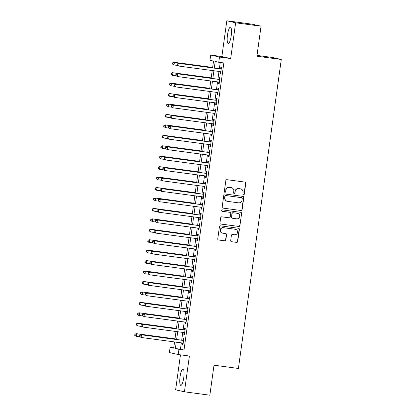 <?xml version="1.0" encoding="UTF-8"?>
<svg xmlns="http://www.w3.org/2000/svg" width="416" height="416" viewBox="0 0 416 416"><rect width="100%" height="100%" fill="white"/><g stroke="black" fill="none" stroke-linecap="round" stroke-linejoin="round"><path stroke-width="0.62" d="M243.485 194.766A0.723 0.702 102.8 0 0 244.286 194.142L245.794 183.253A1.035 1.009 102.8 0 0 244.941 182.094L226.98 179.691A1.035 1.009 102.8 0 0 225.841 180.58L224.328 191.469A0.723 0.702 102.8 0 0 224.926 192.28A0.723 0.702 102.8 0 0 225.727 191.656L225.919 190.247A3.312 3.219 102.8 0 1 229.57 187.398L231.067 187.595A3.312 3.219 102.8 0 1 233.802 191.303L233.61 192.712A0.723 0.702 102.8 0 0 234.208 193.523A0.723 0.702 102.8 0 0 235.004 192.899L235.201 191.49A3.312 3.219 102.8 0 1 238.846 188.64L240.344 188.838A3.312 3.219 102.8 0 1 243.084 192.546L242.887 193.955A0.723 0.702 102.8 0 0 243.485 194.766M243.308 194.714A0.723 0.702 102.8 0 0 244.046 194.085L245.56 183.201A1.035 1.009 102.8 0 0 244.904 182.094M224.749 192.234A0.723 0.702 102.8 0 0 225.488 191.604L225.919 190.247M234.031 193.471A0.723 0.702 102.8 0 0 234.77 192.842L235.201 191.49M183.768 377.65A8.221 1.898 -82.4 0 0 182.998 369.08A8.221 1.898 -82.4 0 0 180.05 376.808A8.221 1.898 -82.4 0 0 180.82 385.377A8.221 1.898 -82.4 0 0 183.768 377.65M231.202 35.792A8.221 1.898 -82.4 0 0 230.438 27.222A8.221 1.898 -82.4 0 0 227.49 34.949A8.221 1.898 -82.4 0 0 228.254 43.519A8.221 1.898 -82.4 0 0 231.202 35.792M230.677 240.562A1.035 1.009 102.8 0 0 231.535 241.722L236.574 242.393A1.035 1.009 102.8 0 0 237.713 241.504L239.392 229.414A1.035 1.009 102.8 0 0 238.534 228.254L220.574 225.852A1.035 1.009 102.8 0 0 219.435 226.741L217.755 238.831A1.035 1.009 102.8 0 0 218.613 239.99L224.697 240.807A1.035 1.009 102.8 0 0 225.841 239.912L226.559 234.738A1.035 1.009 102.8 0 0 225.701 233.579L222.685 233.178A2.766 2.694 102.8 0 1 220.412 229.96A2.766 2.694 102.8 0 1 223.444 227.698L235.269 229.278A2.766 2.694 102.8 0 1 237.536 232.497A2.766 2.694 102.8 0 1 234.504 234.759L232.534 234.494A1.035 1.009 102.8 0 0 231.395 235.388L230.677 240.562M181.329 342.846L180.445 349.201L184.018 350.012L178.937 349.331L178.214 354.546L169.395 352.55L170.123 347.334L173.696 348.14L174.554 341.936M261.05 26.198L235.638 22.797L226.819 20.8L252.236 24.201L261.05 26.198L256.885 56.212L281.284 59.478L238.404 368.456L214.011 365.191L209.846 395.2L184.434 391.799L189.394 356.044L178.214 354.546M226.819 20.8L221.858 56.55L230.677 58.547L235.638 22.797M230.677 58.547L219.492 57.054L218.769 62.27L215.197 61.464L214.276 68.099M184.018 350.012L223.85 62.951L218.769 62.27M240.994 210.527A1.035 1.009 102.8 0 0 242.133 209.638L243.812 197.548A1.035 1.009 102.8 0 0 242.954 196.388L224.999 193.986A1.035 1.009 102.8 0 0 223.855 194.875L222.18 206.965A1.035 1.009 102.8 0 0 223.033 208.125L240.755 210.475A1.035 1.009 102.8 0 0 241.894 209.586L243.573 197.496A1.035 1.009 102.8 0 0 242.918 196.383M241.602 213.481L239.923 225.571A1.035 1.009 102.8 0 1 238.784 226.46L220.823 224.058A1.035 1.009 102.8 0 1 219.965 222.898L220.688 217.724A1.035 1.009 102.8 0 1 221.827 216.835L229.112 217.807A1.035 1.009 102.8 0 0 230.251 216.918L230.724 213.486A1.035 1.009 102.8 0 0 229.871 212.326L222.284 211.312A0.723 0.702 102.8 0 1 221.692 210.47A0.723 0.702 102.8 0 1 222.487 209.877L240.744 212.321A1.035 1.009 102.8 0 1 241.602 213.481L239.923 225.571M180.466 354.853L175.62 389.802L184.434 391.799M220.256 71.614L220.007 73.388L220.605 73.523L221.473 67.257L220.875 67.122L220.626 68.947M218.806 82.051L218.561 83.824L219.154 83.959L220.022 77.698L219.43 77.563L219.175 79.388M217.355 92.492L217.11 94.26L217.708 94.396L218.577 88.135L217.979 88L217.729 89.825M215.909 102.929L215.665 104.702L216.258 104.837L217.126 98.571L216.533 98.436L216.278 100.266M214.458 113.365L214.214 115.138L214.812 115.274L215.68 109.013L215.082 108.878L214.828 110.703M213.013 123.807L212.763 125.58L213.361 125.715L214.23 119.449L213.637 119.314L213.382 121.144M211.562 134.243L211.318 136.016L211.91 136.152L212.784 129.891L212.186 129.756L211.931 131.581M210.116 144.685L209.867 146.453L210.465 146.588L211.333 140.327L210.74 140.192L210.486 142.017M208.666 155.121L208.421 156.894L209.014 157.03L209.888 150.764L209.29 150.628L209.035 152.459M207.22 165.558L206.97 167.331L207.568 167.466L208.437 161.205L207.839 161.07L207.589 162.895M205.769 175.999L205.525 177.772L206.118 177.908L206.986 171.642L206.393 171.506L206.138 173.337M204.318 186.436L204.074 188.209L204.672 188.344L205.54 182.083L204.942 181.948L204.693 183.773M202.873 196.877L202.628 198.645L203.221 198.78L204.09 192.52L203.497 192.384L203.242 194.21M201.422 207.314L201.178 209.087L201.776 209.222L202.644 202.956L202.046 202.821L201.791 204.651M199.976 217.75L199.732 219.523L200.325 219.658L201.193 213.398L200.6 213.262L200.346 215.088M198.526 228.192L198.281 229.965L198.879 230.1L199.748 223.834L199.15 223.699L198.895 225.529M197.08 238.628L196.83 240.401L197.428 240.536L198.297 234.276L197.704 234.14L197.449 235.966M195.629 249.07L195.385 250.838L195.978 250.973L196.851 244.712L196.253 244.577L195.998 246.402M194.184 259.506L193.934 261.279L194.532 261.414L195.4 255.148L194.802 255.013L194.553 256.844M192.733 269.942L192.488 271.716L193.081 271.851L193.95 265.59L193.357 265.455L193.102 267.28M191.287 280.384L191.038 282.157L191.636 282.292L192.504 276.026L191.906 275.891L191.656 277.722M189.836 290.82L189.592 292.594L190.185 292.729L191.053 286.468L190.46 286.333L190.206 288.158M188.386 301.262L188.141 303.03L188.739 303.165L189.608 296.904L189.01 296.769L188.76 298.594M186.94 311.698L186.696 313.472L187.288 313.607L188.157 307.341L187.564 307.206L187.309 309.036M185.489 322.135L185.245 323.908L185.843 324.043L186.711 317.782L186.113 317.647L185.858 319.472M184.044 332.576L183.794 334.35L184.392 334.485L185.26 328.219L184.668 328.084L184.413 329.914M220.236 62.468L219.357 68.78M218.988 71.443L217.911 79.217M217.537 81.884L216.46 89.658M216.091 92.321L215.01 100.095M214.64 102.757L213.564 110.531M213.195 113.199L212.113 120.973M211.744 123.635L210.668 131.409M210.298 134.077L209.217 141.851M208.848 144.513L207.771 152.287M207.402 154.95L206.32 162.729M205.951 165.391L204.875 173.165M204.5 175.828L203.424 183.602M203.055 186.269L201.973 194.043M201.604 196.706L200.528 204.48M200.158 207.142L199.077 214.921M198.708 217.584L197.631 225.358M197.262 228.02L196.18 235.794M195.811 238.462L194.735 246.236M194.366 248.898L193.284 256.672M192.915 259.334L191.838 267.114M191.469 269.776L190.388 277.55M190.018 280.212L188.942 287.986M188.568 290.654L187.491 298.428M187.122 301.09L186.04 308.864M185.671 311.527L184.595 319.306M184.226 321.968L183.144 329.742M182.775 332.405L181.698 340.179M182.593 343.013L182.348 344.786L182.941 344.921L183.815 338.66L183.217 338.525L182.962 340.35M281.284 59.478L272.464 57.481L256.994 55.406M173.742 347.818L170.123 347.334M212.586 67.876L213.528 61.084L209.955 60.273L210.678 55.052L219.492 57.054M221.858 56.55L210.678 55.052M176.244 342.165L175.365 348.52L178.937 349.331M213.907 70.762L212.826 78.536M212.456 81.203L211.38 88.977M211.006 91.64L209.929 99.414M209.56 102.081L208.478 109.855M208.109 112.518L207.033 120.292M206.664 122.954L205.582 130.728M205.213 133.396L204.136 141.17M203.767 143.832L202.686 151.606M202.316 154.274L201.24 162.048M200.871 164.71L199.789 172.484M199.42 175.146L198.344 182.92M197.974 185.588L196.893 193.362M196.524 196.024L195.442 203.798M195.073 206.466L193.996 214.24M193.627 216.902L192.546 224.676M192.176 227.339L191.1 235.113M190.731 237.78L189.649 245.554M189.28 248.217L188.204 255.991M187.834 258.658L186.753 266.432M186.384 269.095L185.307 276.869M184.938 279.531L183.856 287.305M183.487 289.973L182.411 297.747M182.036 300.409L180.96 308.183M180.591 310.851L179.509 318.625M179.14 321.287L178.064 329.061M177.694 331.724L176.613 339.498M174.928 339.274L176.004 331.5M176.374 328.838L177.455 321.058M177.824 318.396L178.901 310.622M179.27 307.96L180.352 300.186M180.721 297.518L181.797 289.744M182.166 287.082L183.248 279.308M183.617 276.645L184.694 268.866M185.063 266.204L186.144 258.43M186.514 255.767L187.59 247.993M187.964 245.326L189.041 237.552M189.41 234.889L190.492 227.115M190.861 224.453L191.937 216.674M192.306 214.011L193.388 206.237M193.757 203.575L194.834 195.801M195.203 193.133L196.284 185.359M196.654 182.697L197.73 174.923M198.099 172.26L199.181 164.481M199.55 161.819L200.626 154.045M200.996 151.382L202.077 143.608M202.446 140.941L203.523 133.167M203.897 130.504L204.974 122.73M205.343 120.068L206.424 112.289M206.794 109.626L207.87 101.852M208.239 99.19L209.321 91.416M209.69 88.748L210.766 80.974M211.136 78.312L212.217 70.538M180.445 349.201L175.365 348.52M220.007 73.388L220.61 73.466M218.561 83.824L219.164 83.907M217.11 94.26L217.714 94.344M215.665 104.702L216.268 104.78M214.214 115.138L214.817 115.222M212.763 125.58L213.366 125.658M211.318 136.016L211.921 136.1M209.867 146.453L210.47 146.536M208.421 156.894L209.024 156.972M206.97 167.331L207.574 167.414M205.525 177.772L206.128 177.85M204.074 188.209L204.677 188.292M202.628 198.645L203.232 198.728M201.178 209.087L201.781 209.165M199.732 219.523L200.335 219.606M198.281 229.965L198.884 230.043M196.83 240.401L197.434 240.484M195.385 250.838L195.988 250.921M193.934 261.279L194.537 261.357M192.488 271.716L193.092 271.799M191.038 282.157L191.641 282.235M189.592 292.594L190.195 292.677M188.141 303.03L188.744 303.113M186.696 313.472L187.299 313.55M185.245 323.908L185.848 323.991M183.794 334.35L184.397 334.428M182.348 344.786L182.952 344.869M240.62 188.89L240.386 188.833A3.312 3.219 102.8 0 0 240.105 188.786L240.344 188.838M234.962 191.438A3.312 3.219 102.8 0 1 238.612 188.583L240.105 188.786M231.343 187.647L231.104 187.59A3.312 3.219 102.8 0 0 230.828 187.543L231.067 187.595M225.685 190.195A3.312 3.219 102.8 0 1 229.33 187.34L230.828 187.543M222.836 208.078L240.755 210.475M242.258 198.489A0.723 0.702 102.8 0 0 241.66 197.678L225.893 195.567A0.723 0.702 102.8 0 0 225.098 196.191L224.89 197.678A3.312 3.219 102.8 0 0 227.63 201.38L238.404 202.826A3.312 3.219 102.8 0 0 242.055 199.971L242.258 198.489M227.354 201.334L227.115 201.276A3.312 3.219 102.8 0 1 224.65 197.621L224.858 196.134A0.723 0.702 102.8 0 1 225.654 195.515L241.42 197.621M220.62 224.006L238.545 226.408A1.035 1.009 102.8 0 0 239.684 225.519M229.954 212.342L229.72 212.29A1.035 1.009 102.8 0 0 229.632 212.274L222.118 211.266M237.188 213.283L233.022 212.727A1.035 1.009 102.8 0 0 231.884 213.616L231.644 217.105A1.035 1.009 102.8 0 0 232.502 218.265L236.668 218.821A2.766 2.694 102.8 0 0 239.699 216.554A2.766 2.694 102.8 0 0 237.188 213.283L237.661 213.382M233.022 212.727L237.427 213.34M233.262 212.779A1.035 1.009 102.8 0 0 232.123 213.673L231.644 217.105M231.41 217.053A1.035 1.009 102.8 0 0 232.175 218.192L232.414 218.249M241.363 213.429A1.035 1.009 102.8 0 0 240.708 212.316M235.498 229.32L235.258 229.268A2.766 2.694 102.8 0 0 235.03 229.226L235.269 229.278M222.451 233.137L222.212 233.08A2.766 2.694 102.8 0 1 220.173 229.908A2.766 2.694 102.8 0 1 223.205 227.64L235.03 229.226M218.41 239.938L224.463 240.75A1.035 1.009 102.8 0 0 225.602 239.86L226.32 234.686A1.035 1.009 102.8 0 0 225.664 233.579M231.332 241.67L236.335 242.341A1.035 1.009 102.8 0 0 237.474 241.452L239.153 229.356A1.035 1.009 102.8 0 0 238.498 228.249M212.644 67.439L173.774 62.234L174.372 62.369L174.008 64.979L177.668 65.468M212.638 67.496L174.372 62.369L172.526 62.884L172.619 63.981L172.76 62.936M172.619 63.981L174.008 64.979L173.415 64.844L172.38 63.924M172.526 62.884L173.774 62.234M221.229 69.03L178.542 63.315L221.218 69.082M177.528 64.017L179.135 63.45L178.771 66.061L177.143 65.005L177.528 64.017L177.143 65.005M220.86 71.692L178.771 66.061L177.382 65.057M178.542 63.315L177.289 63.96M211.198 77.88L172.328 72.675L172.921 72.81L172.562 75.421L176.218 75.91M211.188 77.932L172.921 72.81L171.075 73.32L171.168 74.417L171.314 73.377M171.168 74.417L172.562 75.421L170.929 74.365M171.075 73.32L172.328 72.675M209.747 88.317L170.877 83.112L171.475 83.247L171.111 85.857L174.767 86.346M209.742 88.369L171.475 83.247L169.624 83.762L169.718 84.859L169.863 83.814M169.718 84.859L171.111 85.857L170.518 85.722L169.484 84.802M169.624 83.762L170.877 83.112M208.302 98.753L169.432 93.553L170.024 93.688L169.66 96.294L173.321 96.788M208.291 98.81L170.024 93.688L168.178 94.198L168.272 95.295L168.418 94.25M168.272 95.295L169.66 96.294L168.033 95.243M168.178 94.198L169.432 93.553M206.851 109.195L167.981 103.99L168.579 104.125L168.215 106.735L171.87 107.224M206.846 109.247L168.579 104.125L166.728 104.634L166.821 105.732L166.967 104.692M166.821 105.732L168.215 106.735L166.587 105.68M166.728 104.634L167.981 103.99M219.778 79.466L177.091 73.752L219.773 79.524M176.077 74.454L177.689 73.887L177.325 76.497L175.692 75.442L176.077 74.454L175.692 75.442M219.409 82.134L177.325 76.497L175.932 75.499M177.091 73.752L175.838 74.402M218.332 89.908L175.64 84.193L218.322 89.96M174.632 84.89L176.238 84.328L175.874 86.939L174.247 85.883L174.632 84.89L174.247 85.883M217.958 92.57L175.874 86.939L174.486 85.935M175.64 84.193L174.392 84.838M216.882 100.344L174.195 94.63L216.876 100.402M173.181 95.332L174.788 94.765L174.429 97.375L172.796 96.32L173.181 95.332L172.796 96.32M216.512 103.007L174.429 97.375L173.035 96.377M174.195 94.63L172.942 95.28M215.431 110.786L172.744 105.071L215.426 110.838M171.735 105.768L173.342 105.206L172.978 107.812L171.35 106.761L171.735 105.768L171.35 106.761M215.062 113.448L172.978 107.812L171.59 106.813M172.744 105.071L171.496 105.716M205.405 119.631L166.53 114.426L167.128 114.561L166.764 117.172L170.425 117.66M205.395 119.688L167.128 114.561L165.282 115.076L165.376 116.173L165.521 115.128M165.376 116.173L166.764 117.172L166.171 117.036L165.136 116.116M165.282 115.076L166.53 114.426M213.985 121.222L171.298 115.508L213.975 121.274M170.284 116.21L171.891 115.643L171.532 118.253L169.9 117.198L170.284 116.21L169.9 117.198M213.616 123.885L171.532 118.253L170.139 117.25M171.298 115.508L170.045 116.152M203.954 130.073L165.084 124.868L165.677 125.003L165.318 127.613L168.974 128.102M203.949 130.125L165.677 125.003L163.831 125.512L163.925 126.61L164.07 125.57M163.925 126.61L165.318 127.613L163.686 126.558M163.831 125.512L165.084 124.868M212.534 131.659L169.848 125.944L212.529 131.716M168.834 126.646L170.446 126.079L170.082 128.69L168.454 127.634L168.834 126.646L168.454 127.634M212.165 134.326L170.082 128.69L168.693 127.691M169.848 125.944L168.6 126.594M202.509 140.509L163.634 135.304L164.232 135.439L163.868 138.05L167.528 138.538M202.498 140.561L164.232 135.439L162.386 135.954L162.479 137.051L162.625 136.006M162.479 137.051L163.868 138.05L163.275 137.914L162.24 136.994M162.386 135.954L163.634 135.304M211.089 142.1L168.402 136.386L211.078 142.152M167.388 137.088L168.995 136.521L168.636 139.131L167.003 138.076L167.388 137.088L167.003 138.076M210.72 144.763L168.636 139.131L167.242 138.128M168.402 136.386L167.149 137.03M201.058 150.946L162.188 145.746L162.781 145.881L162.422 148.486L166.078 148.98M201.053 151.003L162.781 145.881L160.935 146.39L161.028 147.488L161.174 146.442M161.028 147.488L162.422 148.486L160.789 147.436M160.935 146.39L162.188 145.746M209.638 152.537L166.951 146.822L209.633 152.594M165.937 147.524L167.549 146.957L167.185 149.568L165.558 148.512L165.937 147.524L165.558 148.512M209.269 155.204L167.185 149.568L165.792 148.569M166.951 146.822L165.698 147.472M199.607 161.387L160.737 156.182L161.335 156.317L160.971 158.928L164.632 159.416M199.602 161.439L161.335 156.317L159.489 156.827L159.583 157.924L159.723 156.884M159.583 157.924L160.971 158.928L159.344 157.872M159.489 156.827L160.737 156.182M208.192 162.978L165.506 157.264L208.182 163.03M164.492 157.96L166.098 157.399L165.74 160.004L164.107 158.954L164.492 157.96L164.107 158.954M207.823 165.641L165.74 160.004L164.346 159.006M165.506 157.264L164.252 157.908M198.162 171.824L159.292 166.618L159.884 166.754L159.526 169.364L163.181 169.853M198.156 171.881L159.884 166.754L158.038 167.268L158.132 168.366L158.278 167.32M158.132 168.366L159.526 169.364L158.928 169.229L157.893 168.308M158.038 167.268L159.292 166.618M206.742 173.415L164.055 167.7L206.736 173.467M163.041 168.402L164.653 167.835L164.289 170.446L162.661 169.39L163.041 168.402L162.661 169.39M206.372 176.077L164.289 170.446L162.895 169.442M164.055 167.7L162.802 168.345M196.711 182.265L157.841 177.06L158.439 177.195L158.075 179.806L161.73 180.294M196.706 182.317L158.439 177.195L156.593 177.705L156.681 178.802L156.827 177.762M156.681 178.802L158.075 179.806L156.447 178.75M156.593 177.705L157.841 177.06M205.296 183.851L162.609 178.136L205.286 183.908M161.595 178.838L163.202 178.272L162.838 180.882L161.21 179.826L161.595 178.838L161.21 179.826M204.922 186.519L162.838 180.882L161.45 179.884M162.609 178.136L161.356 178.786M195.265 192.702L156.395 187.496L156.988 187.632L156.629 190.242L160.285 190.731M195.255 192.754L156.988 187.632L155.142 188.146L155.236 189.244L155.381 188.198M155.236 189.244L156.629 190.242L156.031 190.107L154.996 189.186M155.142 188.146L156.395 187.496M203.845 194.293L161.158 188.578L203.84 194.345M160.144 189.28L161.751 188.713L161.392 191.324L159.76 190.268L160.144 189.28L159.76 190.268M203.476 196.955L161.392 191.324L159.999 190.32M161.158 188.578L159.905 189.223M193.814 203.138L154.944 197.938L155.542 198.073L155.178 200.678L158.834 201.172M193.809 203.195L155.542 198.073L153.691 198.583L153.785 199.68L153.93 198.635M153.785 199.68L155.178 200.678L153.551 199.628M153.691 198.583L154.944 197.938M192.369 213.58L153.499 208.374L154.092 208.51L153.728 211.12L157.388 211.609M192.358 213.632L154.092 208.51L152.246 209.019L152.339 210.116L152.485 209.076M152.339 210.116L153.728 211.12L152.1 210.064M152.246 209.019L153.499 208.374M190.918 224.016L152.048 218.811L152.646 218.946L152.282 221.556L155.938 222.045M190.913 224.073L152.646 218.946L150.795 219.461L150.888 220.558L151.034 219.513M150.888 220.558L152.282 221.556L150.649 220.506M150.795 219.461L152.048 218.811M189.472 234.458L150.597 229.252L151.195 229.388L150.831 231.998L154.492 232.487M189.462 234.51L151.195 229.388L149.349 229.897L149.443 230.994L149.588 229.954M149.443 230.994L150.831 231.998L149.204 230.942M149.349 229.897L150.597 229.252M188.022 244.894L149.152 239.689L149.744 239.824L149.386 242.434L153.041 242.923M188.016 244.946L149.744 239.824L147.898 240.339L147.992 241.436L148.138 240.391M147.992 241.436L149.386 242.434L148.788 242.299L147.753 241.379M147.898 240.339L149.152 239.689M186.576 255.33L147.701 250.13L148.299 250.266L147.935 252.871L151.596 253.365M186.566 255.388L148.299 250.266L146.453 250.775L146.546 251.872L146.687 250.827M146.546 251.872L147.935 252.871L146.307 251.82M146.453 250.775L147.701 250.13M185.125 265.772L146.255 260.567L146.848 260.702L146.489 263.312L150.145 263.801M185.12 265.824L146.848 260.702L145.002 261.212L145.096 262.314L145.241 261.269M145.096 262.314L146.489 263.312L145.891 263.177L144.856 262.257M145.002 261.212L146.255 260.567M183.674 276.208L144.804 271.003L145.402 271.138L145.038 273.749L148.699 274.238M183.669 276.266L145.402 271.138L143.556 271.653L143.65 272.75L143.79 271.705M143.65 272.75L145.038 273.749L143.411 272.698M143.556 271.653L144.804 271.003M182.229 286.65L143.359 281.445L143.952 281.58L143.593 284.19L147.248 284.679M182.218 286.702L143.952 281.58L142.106 282.09L142.199 283.187L142.345 282.147M142.199 283.187L143.593 284.19L141.96 283.135M142.106 282.09L143.359 281.445M180.778 297.086L141.908 291.881L142.506 292.016L142.142 294.627L145.798 295.116M180.773 297.138L142.506 292.016L140.655 292.531L140.748 293.628L140.894 292.583M140.748 293.628L142.142 294.627L141.549 294.492L140.514 293.571M140.655 292.531L141.908 291.881M179.332 307.523L140.462 302.323L141.055 302.458L140.691 305.063L144.352 305.557M179.322 307.58L141.055 302.458L139.209 302.968L139.303 304.065L139.448 303.02M139.303 304.065L140.691 305.063L139.064 304.013M139.209 302.968L140.462 302.323M177.882 317.964L139.012 312.759L139.61 312.894L139.246 315.505L142.901 315.994M177.876 318.016L139.61 312.894L137.758 313.404L137.852 314.506L137.998 313.461M137.852 314.506L139.246 315.505L138.648 315.37L137.618 314.449M137.758 313.404L139.012 312.759M176.436 328.401L137.561 323.196L138.159 323.331L137.795 325.941L141.456 326.43M176.426 328.458L138.159 323.331L136.313 323.846L136.406 324.943L136.552 323.898M136.406 324.943L137.795 325.941L136.167 324.891M136.313 323.846L137.561 323.196M174.985 338.842L136.115 333.637L136.708 333.772L136.349 336.383L140.005 336.872M174.98 338.894L136.708 333.772L134.862 334.282L134.956 335.379L135.101 334.339M134.956 335.379L136.349 336.383L134.716 335.327M134.862 334.282L136.115 333.637M202.394 204.729L159.708 199.014L202.389 204.786M158.699 199.716L160.306 199.15L159.942 201.76L158.314 200.704L158.699 199.716L158.314 200.704M202.025 207.397L159.942 201.76L158.553 200.762M159.708 199.014L158.46 199.664M200.949 215.171L158.262 209.456L200.938 215.223M157.248 210.153L158.855 209.591L158.496 212.196L156.863 211.146L157.248 210.153L156.863 211.146M200.58 217.833L158.496 212.196L157.102 211.198M158.262 209.456L157.009 210.101M199.498 225.607L156.811 219.892L199.493 225.659M155.797 220.594L157.409 220.028L157.045 222.638L155.418 221.582L155.797 220.594L155.418 221.582M199.129 228.27L157.045 222.638L155.657 221.634M156.811 219.892L155.563 220.537M198.052 236.044L155.366 230.329L198.042 236.101M154.352 231.031L155.958 230.464L155.6 233.074L153.967 232.019L154.352 231.031L153.967 232.019M197.683 238.711L155.6 233.074L154.206 232.076M155.366 230.329L154.112 230.979M196.602 246.485L153.915 240.77L196.596 246.537M152.901 241.472L154.513 240.906L154.149 243.516L152.521 242.46L152.901 241.472L152.521 242.46M196.232 249.148L154.149 243.516L152.76 242.512M153.915 240.77L152.667 241.415M195.156 256.922L152.469 251.207L195.146 256.979M151.455 251.909L153.062 251.342L152.703 253.952L151.07 252.897L151.455 251.909L151.07 252.897M194.787 259.589L152.703 253.952L151.31 252.954M152.469 251.207L151.216 251.857M193.705 267.363L151.018 261.648L193.7 267.415M150.004 262.345L151.616 261.784L151.252 264.389L149.625 263.338L150.004 262.345L149.625 263.338M193.336 270.026L151.252 264.389L149.859 263.39M151.018 261.648L149.765 262.293M192.26 277.8L149.573 272.085L192.249 277.852M148.559 272.787L150.166 272.22L149.802 274.83L148.174 273.775L148.559 272.787L148.174 273.775M191.89 280.462L149.802 274.83L148.413 273.827M149.573 272.085L148.32 272.73M190.809 288.236L148.122 282.521L190.804 288.293M147.108 283.223L148.72 282.656L148.356 285.267L146.723 284.216L147.108 283.223L146.723 284.216M190.44 290.904L148.356 285.267L146.962 284.268M148.122 282.521L146.869 283.171M189.363 298.678L146.671 292.963L189.353 298.73M145.662 293.665L147.269 293.098L146.905 295.708L145.278 294.653L145.662 293.665L145.278 294.653M188.989 301.34L146.905 295.708L145.517 294.705M146.671 292.963L145.423 293.608M187.912 309.114L145.226 303.399L187.907 309.171M144.212 304.101L145.818 303.534L145.46 306.145L143.827 305.089L144.212 304.101L143.827 305.089M187.543 311.782L145.46 306.145L144.066 305.146M145.226 303.399L143.972 304.049M186.462 319.556L143.775 313.841L186.456 319.608M142.766 314.538L144.373 313.976L144.009 316.581L142.381 315.531L142.766 314.538L142.381 315.531M186.092 322.218L144.009 316.581L142.62 315.583M143.775 313.841L142.527 314.486M185.016 329.992L142.329 324.277L185.006 330.049M141.315 324.979L142.922 324.412L142.563 327.023L140.93 325.967L141.315 324.979L140.93 325.967M184.647 332.654L142.563 327.023L141.17 326.024M142.329 324.277L141.076 324.922M183.565 340.428L140.878 334.714L183.56 340.486M139.864 335.416L141.476 334.849L141.112 337.459L139.485 336.409L139.864 335.416L139.485 336.409M183.196 343.096L141.112 337.459L139.724 336.461M140.878 334.714L139.63 335.364"/></g></svg>
